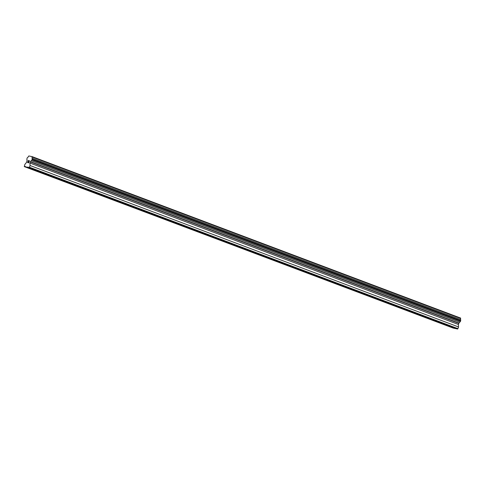 <?xml version="1.0" encoding="UTF-8"?>
<svg xmlns="http://www.w3.org/2000/svg" width="485" height="485" viewBox="0 0 485 485"><rect width="100%" height="100%" fill="white"/><g stroke="black" fill="none" stroke-linecap="round" stroke-linejoin="round"><path stroke-width="0.73" d="M445.266 324.944L448.067 325.805L445.266 324.944M417.918 314.638L420.719 315.505L417.918 314.638M390.564 304.331L393.365 305.198L390.564 304.331M363.216 294.025L366.017 294.892L363.216 294.025M335.862 283.725L338.669 284.592L335.862 283.725M308.515 273.419L311.315 274.286L308.515 273.419M281.161 263.112L283.967 263.979L281.161 263.112M253.813 252.812L256.613 253.673L253.813 252.812M226.465 242.506L229.266 243.373L226.465 242.506M199.111 232.2L201.912 233.067L199.111 232.2M171.763 221.894L174.564 222.76L171.763 221.894M144.409 211.593L147.216 212.46L144.409 211.593M117.061 201.287L119.862 202.154L117.061 201.287M89.707 190.981L92.514 191.848L89.707 190.981M62.359 180.681L65.16 181.548L62.359 180.681M35.011 170.374L37.812 171.241L35.011 170.374M28.815 160.614L28.324 160.511L28.815 160.614L28.324 160.668L28.033 161.517M28.269 161.566L27.681 162.499L28.124 162.596L27.687 162.505M28.124 162.596L27.578 162.633L28.318 160.511L27.578 162.633M28.973 161.226L29.439 160.899M29.494 160.759L28.542 162.681L29.009 162.778L28.542 162.681M29.009 162.778L28.366 162.796L29.482 161.008L28.372 162.796M32.149 157.025A1.176 0.455 110.6 0 0 32.186 158.207A1.176 0.455 110.6 0 0 32.21 158.213L32.022 159.88L31.331 160.717A1.176 0.455 110.6 0 0 30.506 161.711L29.918 163.045L30.046 165.512L29.452 167.222L29.124 167.61L27.651 167.307L24.274 166.604L24.85 164.433L26.572 162.348L26.93 160.971A1.176 0.455 110.6 0 0 26.893 159.795A1.176 0.455 110.6 0 0 26.869 159.789L27.057 158.116L27.748 157.285A1.176 0.455 110.6 0 0 28.573 156.285L28.821 155.952L32.149 156.643L32.149 157.025L460.641 318.463L460.641 318.081L32.149 156.643M25.747 166.907L454.239 328.345L456.233 328.636M24.274 166.604L453.517 328.072M460.659 319.633A1.176 0.455 110.6 0 1 460.641 318.463M28.463 167.47L456.955 328.909L457.943 328.654L458.537 326.951L458.41 324.483L458.998 323.149A1.176 0.455 110.6 0 1 459.822 322.149L460.514 321.319L460.701 319.645L32.21 158.213M27.651 167.307L456.142 328.739M27.869 167.046L28.451 167.264M29.124 167.61L457.616 329.048M29.452 167.222L457.943 328.654M30.046 165.512L458.537 326.951M29.918 163.045L458.41 324.483M30.319 161.911L458.81 323.343M30.506 161.711L458.998 323.149M31.331 160.717L459.822 322.149M32.022 159.88L460.514 321.319M32.259 159.195L460.75 320.633M24.941 166.743L453.433 328.175M25.153 166.482L25.735 166.701"/></g></svg>
